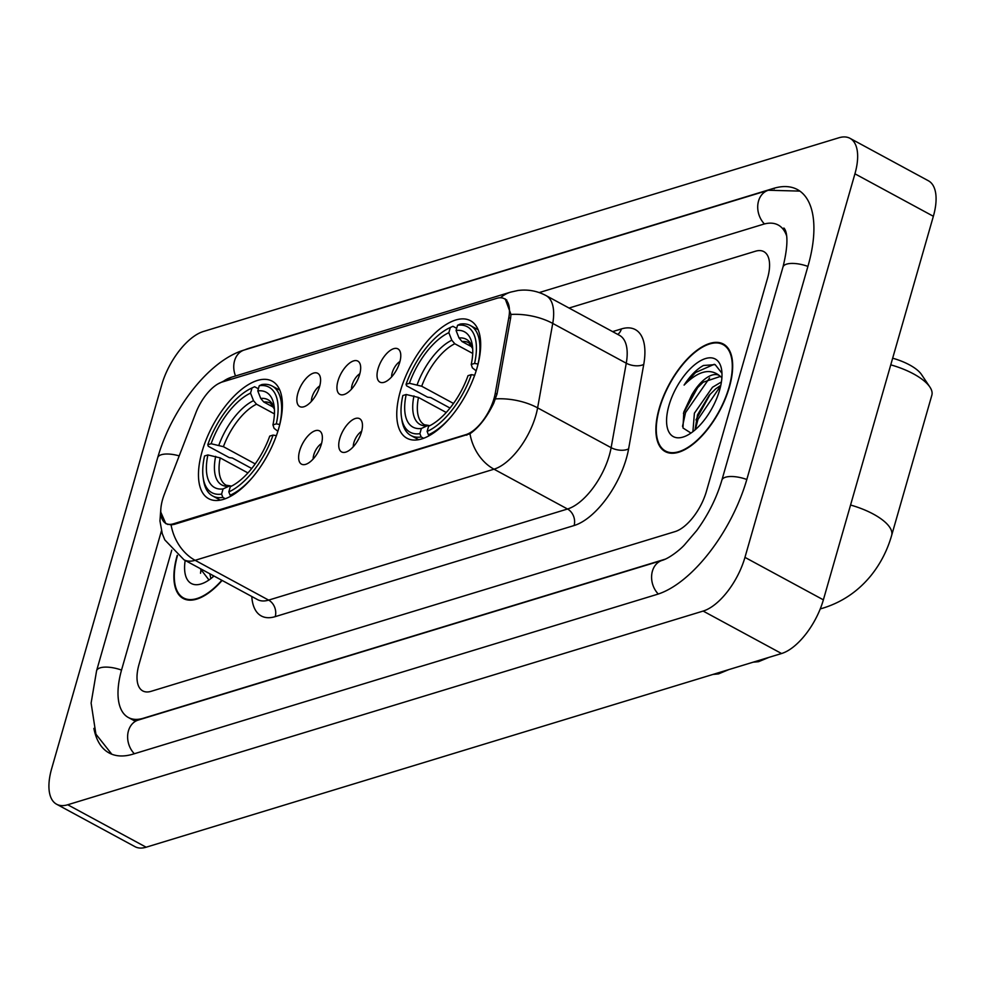 <?xml version="1.0" encoding="UTF-8"?>
<svg xmlns="http://www.w3.org/2000/svg" width="985" height="985" viewBox="0 0 985 985"><rect width="100%" height="100%" fill="white"/><g stroke="black" fill="none" stroke-linecap="round" stroke-linejoin="round"><path stroke-width="1.48" d="M278.78 428.229A66.795 31.151 -61.6 0 0 272.229 381.183A66.795 31.151 -61.6 0 0 202.073 451.61A66.795 31.151 -61.6 0 0 208.623 498.656A66.795 31.151 -61.6 0 0 278.78 428.229M477.072 367.787A66.795 31.151 -61.6 0 0 470.522 320.741A66.795 31.151 -61.6 0 0 400.366 391.168A66.795 31.151 -61.6 0 0 406.916 438.214A66.795 31.151 -61.6 0 0 477.072 367.787M378.043 368.796A18.9 8.816 118.4 0 1 389.075 351.325A18.9 8.816 118.4 0 1 399.898 351.054A18.9 8.816 118.4 0 1 399.762 362.185A18.9 8.816 118.4 0 1 382.82 382.586A18.9 8.816 118.4 0 1 378.043 368.796M399.947 361.483A11.34 5.294 -61.6 0 0 392.19 372.786A11.34 5.294 -61.6 0 0 391.587 376.935M337.954 381.023A18.9 8.816 118.4 0 1 348.986 363.539A18.9 8.816 118.4 0 1 359.796 363.268A18.9 8.816 118.4 0 1 359.66 374.411A18.9 8.816 118.4 0 1 342.718 394.813A18.9 8.816 118.4 0 1 337.954 381.023M359.857 373.697A11.34 5.294 -61.6 0 0 352.101 385.012A11.34 5.294 -61.6 0 0 351.485 389.161M297.864 393.249A18.9 8.816 118.4 0 1 308.884 375.765A18.9 8.816 118.4 0 1 319.706 375.494A18.9 8.816 118.4 0 1 319.571 386.625A18.9 8.816 118.4 0 1 302.629 407.039A18.9 8.816 118.4 0 1 297.864 393.249M319.768 385.923A11.34 5.294 -61.6 0 0 312.011 397.226A11.34 5.294 -61.6 0 0 311.395 401.387M339.739 438.62A18.9 8.816 118.4 0 1 350.758 421.137A18.9 8.816 118.4 0 1 361.581 420.866A18.9 8.816 118.4 0 1 361.446 431.996A18.9 8.816 118.4 0 1 344.504 452.398A18.9 8.816 118.4 0 1 339.739 438.62M361.643 431.295A11.34 5.294 -61.6 0 0 353.886 442.597A11.34 5.294 -61.6 0 0 353.27 446.747M299.637 450.834A18.9 8.816 118.4 0 1 310.669 433.351A18.9 8.816 118.4 0 1 321.492 433.08A18.9 8.816 118.4 0 1 321.356 444.223A18.9 8.816 118.4 0 1 304.414 464.625A18.9 8.816 118.4 0 1 299.637 450.834M321.541 443.509A11.34 5.294 -61.6 0 0 313.784 454.824A11.34 5.294 -61.6 0 0 313.181 458.973M495.258 393.261A34.032 15.871 118.4 0 1 494.051 398.433A34.032 15.871 118.4 0 1 465.819 434.668L173.446 523.798A34.032 15.871 118.4 0 1 165.923 523.441A34.032 15.871 118.4 0 1 164.397 494.125L195.83 412.887A34.032 15.871 118.4 0 1 222.253 382.008L496.772 298.332A34.032 15.871 118.4 0 1 504.283 298.689A34.032 15.871 118.4 0 1 508.839 317.478L495.258 393.261L496.982 394.209M729.38 387.105A61.119 28.503 -61.6 0 0 723.384 344.06A61.119 28.503 -61.6 0 0 659.187 408.504A61.119 28.503 -61.6 0 0 665.183 451.561A61.119 28.503 -61.6 0 0 729.38 387.105M177.226 555.306A61.119 28.503 -61.6 0 0 177.189 555.429A61.119 28.503 -61.6 0 0 183.198 598.474A61.119 28.503 -61.6 0 0 222.118 580.436M505.206 298.874L510.969 314.437L510.612 318.143L497.043 393.926L493.694 403.308C486.812 417.369 478.895 427.527 469.968 433.769L174.05 524.426L171.07 524.882L165.837 523.688L160.666 511.868M139.045 664.284A37.812 17.631 -61.6 0 0 142.751 690.916A37.812 17.631 -61.6 0 0 151.111 691.322L675.07 531.604A37.812 17.631 -61.6 0 0 706.43 491.33L767.537 278.25A37.812 17.631 -61.6 0 0 763.818 251.618A37.812 17.631 -61.6 0 0 755.47 251.224L569.047 308.046L755.47 251.224A37.812 17.631 -61.6 0 1 763.818 251.618A37.812 17.631 -61.6 0 1 767.537 278.25L706.43 491.33A37.812 17.631 -61.6 0 1 675.07 531.604L151.111 691.322A37.812 17.631 -61.6 0 1 142.751 690.916A37.812 17.631 -61.6 0 1 139.045 664.284L171.772 550.147L139.045 664.284M659.544 408.393A60.491 28.208 -61.6 0 0 665.478 451.007A60.491 28.208 -61.6 0 0 729.023 387.216A60.491 28.208 -61.6 0 0 723.088 344.615A60.491 28.208 -61.6 0 0 659.544 408.393M692.911 431.652L694.4 413.183L712.487 387.265L721.426 381.946M695.028 429.916L697.515 414.87L709.175 395.293L715.59 388.952L720.798 385.344M721.968 373.266L715.159 364.622L703.438 365.484C696.567 369.301 690.128 375.839 684.095 385.086C697.959 371.173 709.729 368.008 719.395 375.581A31.508 14.689 -61.6 0 0 719.087 375.408A31.508 14.689 -61.6 0 0 691.63 395.268L696.715 388.558L703.142 382.217L720.515 376.381M719.395 375.581L721.894 377.784M691.63 395.268L683.812 412.025L682.974 427.983L690.965 433.055M719.616 390.085A44.103 20.574 -61.6 0 0 721.66 370.015A44.103 20.574 -61.6 0 0 697.909 362.345A44.103 20.574 -61.6 0 0 668.95 405.524A44.103 20.574 -61.6 0 0 685.979 435.936A44.103 20.574 -61.6 0 0 719.616 390.085M684.095 385.086L695.57 372.502L714.26 364.29M682.519 426.345L685.535 412.592L709.594 377.957M695.348 429.632L697.983 419.339L720.7 385.788M683.43 413.38L697.811 387.339M695.939 419.93L710.259 394.074M177.497 555.515A60.491 28.208 -61.6 0 0 183.493 597.92A60.491 28.208 -61.6 0 0 221.834 580.276M210.913 578.564L209.793 573.762M213.031 576.841L212.908 575.449M185.18 560.428A44.103 20.574 -61.6 0 0 203.981 582.849A44.103 20.574 -61.6 0 0 213.967 576.016M200.164 568.542L208.98 579.98M200.534 573.27L201.038 569.022M213.363 576.557L213.486 575.757M450.022 408.049L430.654 397.558L427.552 397.177L406.571 385.812L406.066 384.31A59.986 27.974 -61.6 0 1 450.022 327.636A59.986 27.974 -61.6 0 1 450.33 327.488L448.84 332.684A54.187 25.278 -61.6 0 0 409.415 383.288L421.703 386.243L453.494 403.456M472.726 353.455L454.799 343.753L451.807 340.219L448.84 332.684M474.585 363.428L477.996 364.044A62.511 29.156 -61.6 0 0 470.436 325.567A62.511 29.156 -61.6 0 0 460.167 324.09L457.557 325.284A59.986 27.974 -61.6 0 1 474.585 363.428L471.236 364.45A54.187 25.278 -61.6 0 0 472.357 345.329A54.187 25.278 -61.6 0 0 456.067 330.48L459.047 338.015L462.039 341.549L472.147 347.015M476.161 370.816L472.369 367.861L471.236 364.45M401.88 419.93A62.511 29.156 -61.6 0 0 410.917 435.505A62.511 29.156 -61.6 0 0 421.198 436.983L419.881 433.671A59.986 27.974 -61.6 0 1 401.474 417.283L401.88 419.93M423.575 438.276L421.198 436.983M450.33 327.488L452.928 326.294A62.511 29.156 -61.6 0 0 452.447 326.515A62.511 29.156 -61.6 0 0 452.029 326.712M452.928 326.294L456.683 328.337M446.23 412.469L418.49 397.46L406.202 394.505L402.853 395.527A59.986 27.974 -61.6 0 0 401.474 417.283M406.202 394.505A54.187 25.278 -61.6 0 0 421.371 428.475L419.881 433.671M409.415 383.288L406.066 384.31M456.067 330.48L457.557 325.284M421.371 428.475L427.281 425.754L430.1 425.532M474.782 375.26L471.372 374.645A59.986 27.974 -61.6 0 1 427.121 431.467L428.426 434.779A62.511 29.156 -61.6 0 0 449.825 418.071M428.426 434.779L429.62 435.419M427.121 431.467L428.598 426.271A54.187 25.278 -61.6 0 0 468.023 375.667L471.372 374.645M850.56 505.034A47.255 17.865 16 0 1 891.647 535.397L931.847 395.207A47.255 17.865 -164 0 0 929.889 387.056A47.255 17.865 -164 0 0 890.76 364.844M892.669 358.208A34.66 13.101 16 0 1 921.517 374.546L929.889 387.056M251.717 468.491L232.349 458L229.259 457.619L208.278 446.267L207.773 444.752A59.986 27.974 -61.6 0 1 251.717 388.078A59.986 27.974 -61.6 0 1 252.025 387.942L250.535 393.126A54.187 25.278 -61.6 0 0 211.122 443.742L223.41 446.685L255.201 463.898M274.433 413.897L256.506 404.195L253.514 400.661L250.535 393.126M276.293 423.87L279.703 424.486A62.511 29.156 -61.6 0 0 272.143 386.021A62.511 29.156 -61.6 0 0 261.875 384.532L259.264 385.726A59.986 27.974 -61.6 0 1 276.293 423.87L272.943 424.892A54.187 25.278 -61.6 0 0 274.064 405.771A54.187 25.278 -61.6 0 0 257.774 390.922L260.754 398.457L263.746 401.991L273.855 407.458M277.868 431.27L274.076 428.315L272.943 424.892M203.575 480.372A62.511 29.156 -61.6 0 0 212.625 495.947A62.511 29.156 -61.6 0 0 222.893 497.425L221.588 494.113A59.986 27.974 -61.6 0 1 203.181 477.725L203.575 480.372M225.282 498.718L222.893 497.425M252.025 387.942L254.635 386.748A62.511 29.156 -61.6 0 0 254.155 386.957A62.511 29.156 -61.6 0 0 253.736 387.154M254.635 386.748L258.39 388.779M247.937 472.923L220.197 457.902L207.909 454.947L204.56 455.969A59.986 27.974 -61.6 0 0 203.181 477.725M207.909 454.947A54.187 25.278 -61.6 0 0 223.066 488.929L221.588 494.113M211.122 443.742L207.773 444.752M257.774 390.922L259.264 385.726M223.066 488.929L228.988 486.208L231.807 485.974M276.49 435.702L273.079 435.087A59.986 27.974 -61.6 0 1 228.815 491.909L230.133 495.221A62.511 29.156 -61.6 0 0 251.532 478.513M230.133 495.221L231.315 495.861M228.815 491.909L230.305 486.713A54.187 25.278 -61.6 0 0 269.73 436.109L273.079 435.087M161.441 530.878L121.672 669.578A68.051 31.742 -61.6 0 0 128.358 717.511A68.051 31.742 -61.6 0 0 143.391 718.237L665.577 559.061M786.572 235.723A68.051 31.742 -61.6 0 0 778.224 225.023A68.051 31.742 -61.6 0 0 763.19 224.309L539.214 292.582M51.639 768.719A50.407 23.505 -61.6 0 0 56.588 804.216A50.407 23.505 -61.6 0 0 67.731 804.757L703.142 611.069A50.407 23.505 -61.6 0 0 744.955 557.375L854.931 173.816A50.407 23.505 -61.6 0 0 849.993 138.319A50.407 23.505 -61.6 0 0 838.851 137.789L203.439 331.477A50.407 23.505 -61.6 0 0 161.626 385.16L51.639 768.719M56.588 804.216L135.007 846.681A50.407 23.505 -61.6 0 0 146.149 847.211L781.561 653.523A50.407 23.505 -61.6 0 0 823.374 599.84L933.361 216.281A50.407 23.505 -61.6 0 0 928.412 180.784L849.993 138.319M93.883 728.395A108.375 50.543 -61.6 0 0 109.15 752.983A108.375 50.543 -61.6 0 0 133.098 754.116L657.057 594.411A108.375 50.543 -61.6 0 0 746.962 478.981L808.057 265.901A108.375 50.543 -61.6 0 0 797.419 189.563A108.375 50.543 -61.6 0 0 773.471 188.418L249.513 348.136A108.375 50.543 -61.6 0 0 244.526 349.934M508.839 317.478L510.562 318.426M173.446 523.798L174.407 524.315M465.819 434.668L466.791 435.198M612.584 331.625L621.4 328.928A63.015 29.39 118.4 0 1 643.747 364.413L628.615 448.852A63.015 29.39 118.4 0 1 574.107 525.534L275.221 616.635A12.608 10.084 73 0 0 268.634 600.111L567.52 509.011A50.407 23.505 -61.6 0 0 609.333 455.316A50.407 23.505 -61.6 0 0 611.131 447.67L626.263 363.219A50.407 23.505 -61.6 0 0 619.516 335.368L545.998 295.562A50.407 23.505 118.4 0 1 552.733 323.412A44.103 22.544 -169.8 0 0 510.969 314.437M275.221 616.635A63.015 29.39 118.4 0 1 251.791 596.491M257.491 599.582A50.407 23.505 -61.6 0 0 268.634 600.111L195.116 560.305A50.407 23.505 118.4 0 1 183.973 559.775L257.491 599.582M643.747 364.413A12.608 6.439 10.2 0 1 626.263 363.219L552.733 323.412L537.613 407.864A50.407 23.505 118.4 0 1 535.815 415.51A50.407 23.505 118.4 0 1 494.002 469.192A44.103 35.275 -107 0 1 469.968 433.769M495.603 398.9A44.103 22.544 -169.8 0 1 537.613 407.864L611.131 447.67A12.608 6.439 10.2 0 0 628.615 448.852M171.07 524.882A44.103 35.275 73 0 0 195.116 560.305L494.002 469.192L567.52 509.011A12.608 10.084 73 0 1 574.107 525.534M222.548 381.921A44.103 35.275 -107 0 1 231.758 377.132L510.747 292.089A44.103 35.275 73 0 0 500.454 297.741M617.767 334.42A12.608 10.084 73 0 0 621.4 328.928M454.799 343.753A46.627 21.744 -61.6 0 0 421.703 386.243M472.702 348.665L468.835 342.755A46.627 21.744 -61.6 0 0 462.039 341.549M413.959 395.908A48.474 22.606 -61.6 0 0 427.281 425.754M451.807 340.219A48.474 22.606 -61.6 0 0 417.172 384.692M472.689 348.555A48.474 22.606 -61.6 0 0 459.047 338.015M418.49 397.46A46.627 21.744 -61.6 0 0 424.437 424.769L428.561 425.409M256.506 404.195A46.627 21.744 -61.6 0 0 223.41 446.685M274.409 409.12L270.543 403.197A46.627 21.744 -61.6 0 0 263.746 401.991M215.666 456.35A48.474 22.606 -61.6 0 0 228.988 486.208M253.514 400.661A48.474 22.606 -61.6 0 0 218.879 445.134M274.396 408.997A48.474 22.606 -61.6 0 0 260.754 398.457M220.197 457.902A46.627 21.744 -61.6 0 0 226.131 485.211L230.268 485.851M134.329 753.747A20.168 16.129 -107 0 1 127.767 734.244A20.168 16.129 -107 0 1 138.245 720.072L134.231 720.7M111.797 754.202L95.902 734.145L91.112 703.068L96.592 670.736A20.168 7.621 16 0 1 100.298 667.805A20.168 7.621 16 0 1 121.537 670.096M96.592 670.736L157.698 457.656A20.168 7.621 16 0 1 161.392 454.713A20.168 7.621 16 0 1 179.196 455.883M157.698 457.656C171.304 409.858 208.611 360.412 244.366 349.971A20.168 16.129 73 0 0 235.538 375.987M244.366 349.971L768.337 190.253A20.168 16.129 73 0 0 757.859 204.449A20.168 16.129 73 0 0 764.434 223.952M807.909 266.406A20.168 7.621 -164 0 0 786.683 264.115A20.168 7.621 -164 0 0 782.976 267.046L721.882 480.138C716.637 497.93 708.252 514.736 696.715 530.558L684.44 544.927C680.155 549.729 669.271 558.323 662.216 560.354L138.245 720.072M746.815 479.486A20.168 7.621 -164 0 0 725.576 477.208A20.168 7.621 -164 0 0 721.882 480.138M658.275 594.017A20.168 16.129 -107 0 1 651.738 574.526A20.168 16.129 -107 0 1 662.216 560.354M146.149 847.211L67.731 804.757M933.361 216.281L854.931 173.816M823.374 599.84L744.955 557.375M781.561 653.523L703.142 611.069M774.185 188.8L773.471 188.418M504.283 298.689L506.795 300.043M165.923 523.441L167.906 524.512M160.814 509.196L159.952 520.979L162.266 533.661L164.803 539.891L183.973 559.775M217.944 383.941L231.758 377.132M510.747 292.089L517.79 290.526C527.689 289.184 537.096 290.858 545.998 295.562M669.074 452.952L665.478 451.007M726.671 346.56L723.088 344.615M187.076 599.865L183.493 597.92M820.246 608.915L823.226 608.053C842.274 602.081 858.206 591.234 870.999 575.548C880.479 563.74 887.362 550.356 891.647 535.397M418.613 439.667L410.917 435.505M478.131 329.741L470.436 325.567M450.022 327.636L452.447 326.515M220.32 500.121L212.625 495.947M279.839 390.183L272.143 386.021M251.717 388.078L254.155 386.957M768.866 657.389L758.573 661.686L753.143 662.191M728.777 669.615L718.484 673.912L713.041 674.417M799.894 191.102L768.337 190.253M784.109 228.212L783.986 228.138C782.484 227.326 792.014 230.281 782.976 267.046M134.157 720.651L128.358 717.511"/></g></svg>
